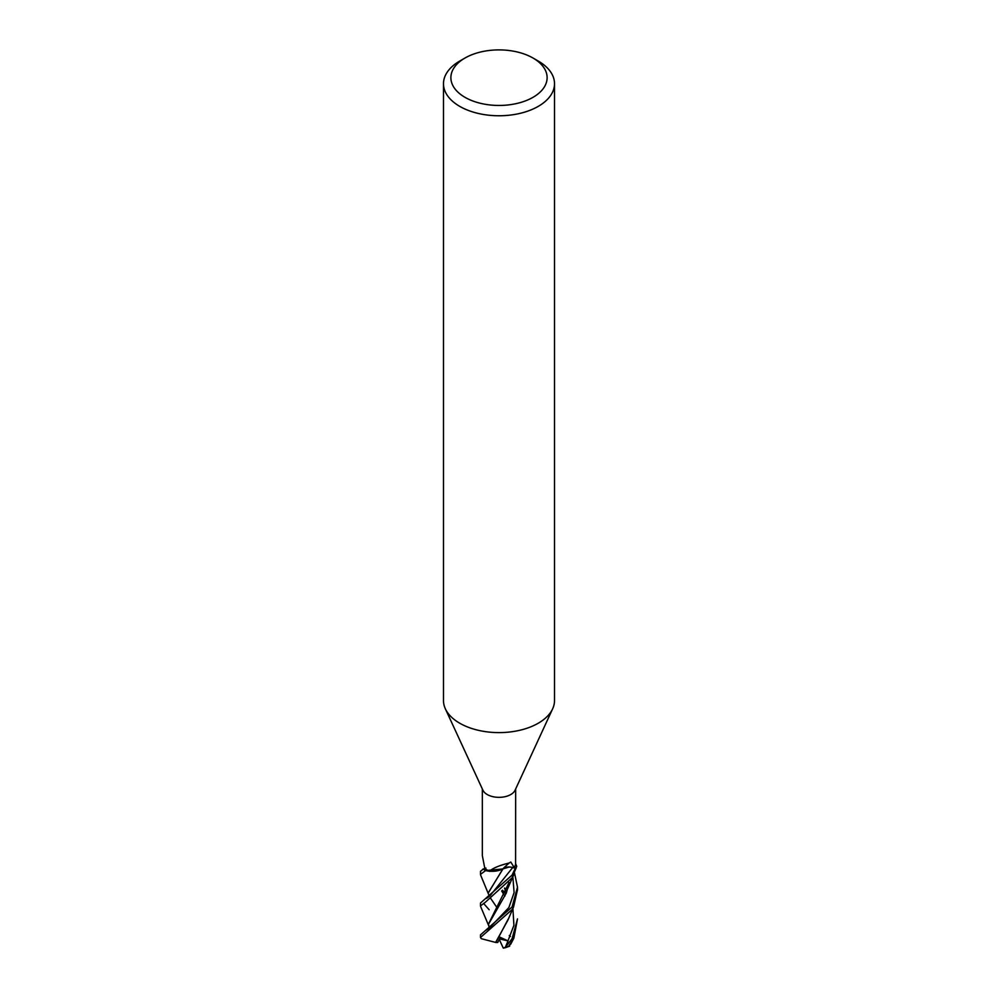 <?xml version="1.0" encoding="UTF-8"?>
<svg xmlns="http://www.w3.org/2000/svg" width="998" height="998" viewBox="0 0 998 998"><rect width="100%" height="100%" fill="white"/><g stroke="black" fill="none" stroke-linecap="round" stroke-linejoin="round"><path stroke-width="1.5" d="M509.18 867.013L502.568 868.996M485.552 870.605L502.867 868.934L485.789 870.668A18.413 10.629 180 0 1 483.444 868.959L480.5 871.329L480.5 874.385L485.552 870.605A18.5 10.679 180 0 1 483.369 868.984M533.019 58.034L538.246 61.053A55.514 32.048 180 0 1 554.514 83.72L554.514 700.559A55.514 32.048 180 0 1 552.643 708.817A55.514 32.048 180 0 1 538.246 723.226A55.514 32.048 180 0 1 484.591 731.509A55.514 32.048 180 0 1 445.358 708.817A55.514 32.048 180 0 1 443.486 700.559L443.486 83.72A55.514 32.048 180 0 1 459.754 61.053L464.981 58.034A48.104 27.769 180 0 1 533.019 58.034A48.104 27.769 180 0 1 533.019 97.317A48.104 27.769 180 0 1 464.981 97.317A48.104 27.769 180 0 1 464.981 58.034L459.754 61.053M552.643 708.817L515.093 790.204A16.654 9.618 180 0 1 510.776 794.533A16.654 9.618 180 0 1 494.684 797.015A16.654 9.618 180 0 1 482.907 790.204L445.358 708.817M554.514 83.72A55.514 32.048 180 0 1 538.246 106.374A55.514 32.048 180 0 1 477.755 113.323A55.514 32.048 180 0 1 443.486 83.72M482.346 788.994L482.346 855.648L484.803 868.285A16.654 9.618 180 0 0 484.928 868.41A16.654 9.618 180 0 0 489.482 871.154C493.174 867.998 499.724 865.303 509.117 863.033L510.776 862.01L513.621 866.588L513.633 867.861L512.598 867.536A7.522 4.341 0 0 0 505.637 867.474L503.042 868.834L490.043 871.379L485.789 870.668A18.413 10.629 180 0 1 483.444 868.959M509.117 863.033A313.098 202.519 79.2 0 0 502.88 868.834A7.522 4.341 180 0 1 505.637 867.474M502.88 868.834A15.294 8.832 180 0 1 489.482 871.154M485.901 868.048L482.733 869.221M515.654 788.994L515.592 864.081A16.654 9.618 180 0 1 513.745 867.736A16.654 9.618 180 0 1 513.633 867.861M512.71 867.424L516.053 868.422M515.305 868.21A18.413 10.629 180 0 0 516.702 866.177A18.413 10.629 180 0 1 515.305 868.21L512.086 875.096L480.5 903.015L480.5 905.885L485.203 902.379L512.086 877.816L516.727 866.326L515.604 863.657M488.533 892.561L502.917 868.859M488.533 892.362L503.029 868.834M480.687 906.658L480.5 905.885M480.687 875.171L480.5 874.385M505.312 947.339A18.5 10.679 180 0 0 508.506 946.466L513.858 938.17L517.5 918.896L512.086 938.669L505.312 947.339L508.057 940.889L499.936 937.197M514.531 873.088L517.5 887.147L512.086 906.957L480.5 934.876L480.5 937.297A18.5 10.679 180 0 0 480.5 937.471L512.086 909.577L513.558 906.97L517.5 889.68M504.24 892.125L502.306 890.391M509.641 946.229L507.845 946.566M509.279 935.538L510.44 936.448M511.687 942.1L509.005 946.378L505.699 947.613A16.654 9.618 180 0 1 503.279 948.1L499.287 939.442M497.466 908.317L490.854 898.649M489.157 909.727L483.556 903.402L489.157 909.727M489.943 895.905L512.673 867.561L489.943 895.905L486.587 898.35M507.745 920.43L495.607 942.424L481.31 938.694L480.5 937.471M506.373 892.437L504.626 888.033M500.285 937.459L497.74 942.499L495.881 942.474L508.157 919.195M506.335 892.549L504.514 888.158M507.97 940.865L513.92 925.321L512.885 908.255M505.774 893.959L502.505 890.204M489.269 928.053L488.521 924.248L506.373 892.936L509.117 882.444M489.469 927.903L508.868 907.581L514.107 892.599L512.822 876.506L514.107 892.599L508.868 907.581L489.469 927.903L486.113 930.161M509.08 882.481L488.521 923.973M516.727 866.326A18.5 10.679 180 0 1 515.38 868.235M508.057 940.889L499.549 938.931M505.262 947.351L503.279 948.1M512.598 867.536A310.677 200.96 79.2 0 1 513.621 866.588M513.858 938.17L510.801 944.083M480.637 875.084L488.895 895.081M513.558 906.982L507.708 920.568M501.657 890.989L504.876 896.142M508.656 883.093L507.87 888.12M480.637 906.546L488.608 925.445M507.708 888.619L513.633 874.972M517.5 887.147L517.5 890.129"/></g></svg>
